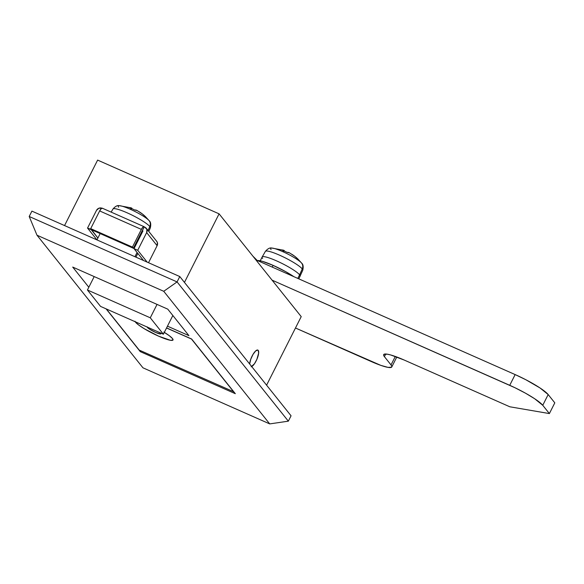 <?xml version="1.0" encoding="UTF-8"?>
<svg xmlns="http://www.w3.org/2000/svg" width="584" height="584" viewBox="0 0 584 584"><rect width="100%" height="100%" fill="white"/><g stroke="black" fill="none" stroke-linecap="round" stroke-linejoin="round"><path stroke-width="0.88" d="M137.072 252.478L134.933 256.712L137.072 252.478M249.653 363.993A9.125 2.862 -66.1 0 1 252.989 354.437A9.125 2.862 -66.1 0 1 257.851 350.079A9.125 2.862 -66.1 0 1 258.223 350.371A9.125 2.862 -66.1 0 1 257.172 358.634A9.125 2.862 -66.1 0 1 251.726 366.584A9.125 2.862 -66.1 0 0 257.172 358.634A9.125 2.862 -66.1 0 0 258.223 350.371L258.646 353.108L256.902 359.291L254.441 363.796L251.164 366.81L254.441 363.796L256.902 359.291L258.646 353.108L258.537 351.013L257.756 350.042L258.223 350.371A9.125 2.862 -66.1 0 0 257.851 350.079A9.125 2.862 -66.1 0 0 252.989 354.437A9.125 2.862 -66.1 0 0 249.653 363.993L250.77 359.204L253.003 354.415L255.631 350.969L257.756 350.042L255.631 350.969L253.003 354.415L250.77 359.204L249.653 363.993M179.784 276.553L291.058 415.801L288.343 421.166L177.069 281.919L179.784 276.553L291.058 415.801L288.343 421.166L269.713 423.904L142.963 367.818L36.989 235.206L163.739 291.292L269.713 423.904L288.343 421.166L177.069 281.919L29.2 216.489L31.908 211.123L179.784 276.553L177.069 281.919L163.739 291.292L177.069 281.919L29.2 216.489L36.989 235.206L142.963 367.818L269.713 423.904L163.739 291.292L36.989 235.206L29.2 216.489L31.908 211.123L179.784 276.553M219.088 213.846L97.623 160.096L64.554 225.563L97.623 160.096L219.088 213.846L184.456 282.408L219.088 213.846L301.22 316.623L219.088 213.846M167.462 326.157L188.961 335.669L167.769 309.148L72.708 267.078L88.819 287.248L72.708 267.078L167.769 309.148L188.961 335.669L167.462 326.157M191.61 338.983L166.579 327.909L191.61 338.983L235.323 393.689L140.262 351.626L235.323 393.689L191.61 338.983M106.091 308.856L140.262 351.626L140.708 350.75L140.262 351.626L106.091 308.856M266.589 385.184L301.22 316.623L266.589 385.184M139.036 237.009L139.671 237.462A21.287 3.256 -153.2 0 0 139.036 237.009M134.984 321.229L135.532 322.207A21.287 3.256 26.8 0 1 135.203 321.74M164.323 332.376A21.287 3.256 26.8 0 1 172.499 338.567L169.316 335.72L163.805 332.062M160.031 332.727A7.599 1.161 26.8 0 1 160.615 333.303L160.615 333.303A7.599 1.161 26.8 0 1 160.797 333.814A7.599 1.161 26.8 0 1 154.585 331.96A7.599 1.161 26.8 0 1 147.416 327.463A7.599 1.161 26.8 0 1 147.212 327.055M139.204 350.079L233.834 391.82L139.204 350.079L106.354 308.972L139.204 350.079M166.535 327.996L191.479 339.034L233.739 391.915L191.479 339.034L166.535 327.996M135.532 322.207L138.715 325.047L144.226 328.704L158.651 336.187L170.36 340.268L172.864 340.158L172.499 338.567A21.287 3.256 26.8 0 1 173.017 339.983A21.287 3.256 26.8 0 1 155.621 334.8A21.287 3.256 26.8 0 1 135.532 322.207M159.483 332.289L160.812 333.654L160.425 333.968L155.672 332.457L149.446 329.106L147.285 326.894M150.278 317.805L87.432 289.993L94.199 276.597L87.432 289.993L150.278 317.805L163.396 334.216L172.842 315.506L163.396 334.216L100.55 306.403L163.396 334.216L150.278 317.805L157.045 304.403L150.278 317.805M100.55 306.403L87.432 289.993L100.55 306.403M549.383 413.574L509.817 406.785L404.194 360.043L509.817 406.785L549.383 413.574L554.8 402.843L549.383 413.574L542.755 405.289L548.179 394.558A30.412 4.65 -153.2 0 0 515.146 374.585L255.843 259.844L515.146 374.585L509.73 385.316L515.146 374.585L525.753 379.688L540.047 387.98L548.179 394.558L542.755 405.289L549.383 413.574M384.411 356.649A30.412 4.65 26.8 0 1 383.673 354.619A30.412 4.65 26.8 0 1 404.194 360.043L390.638 354.948L387.462 354.211L383.885 354.364L383.622 355.254L384.411 356.649L391.032 364.934L395.317 356.459L391.032 364.934A30.412 4.65 26.8 0 1 391.769 366.964A30.412 4.65 26.8 0 1 371.249 361.54L295.467 328.004L380.856 365.38L387.98 367.373L391.557 367.219L391.82 366.329L391.032 364.934L384.411 356.649L385.739 354.013L384.411 356.649M272.078 280.152L509.73 385.316A30.412 4.65 26.8 0 1 542.755 405.289L534.63 398.711L525.512 393.2L515.008 387.754L272.078 280.152M554.8 402.843L548.179 394.558L554.8 402.843M118.647 207.211A17.571 2.686 26.8 0 1 119.384 205.692A17.571 2.686 26.8 0 1 130.079 209.174A17.571 2.686 26.8 0 1 149.168 220.716A6.081 5.701 141.4 0 1 149.811 226.541L148.051 230.505L149.811 226.541A20.944 3.205 -153.2 0 0 130.123 214.189A20.944 3.205 -153.2 0 0 112.946 209.028L111.164 212.123M130.677 207.743L129.341 207.663A39.179 35.536 -110.8 0 1 132.02 208.722A39.179 35.536 -110.8 0 1 134.619 209.999A39.413 12.359 -66.1 0 1 137.138 210.547L134.619 209.999A39.179 35.536 -110.8 0 0 132.02 208.722A39.529 12.395 113.9 0 0 130.079 209.174A39.529 12.395 -66.1 0 1 132.02 208.722A39.179 35.536 -110.8 0 0 129.341 207.663A39.413 12.359 -66.1 0 1 131.86 208.203L131.67 208.568L131.86 208.203L130.677 207.743L131.29 207.926M150.329 227.913A20.944 3.205 -153.2 0 0 149.811 226.541A6.081 5.701 -38.6 0 0 149.168 220.716A17.571 2.686 26.8 0 1 149.19 220.745C150.738 221.92 151.117 224.307 150.329 227.913L148.781 231.417M137.138 210.547L136.568 210.262M145.891 217.109L142.255 213.89L137.006 210.466M149.168 220.716A17.571 2.686 -153.2 0 0 130.079 209.174A17.571 2.686 -153.2 0 0 120.384 205.802M113.26 208.765A20.944 3.205 26.8 0 1 131.232 214.722A20.944 3.205 26.8 0 1 149.811 226.541M146.46 218.014A39.179 13.673 141.9 0 0 145.131 216.35A39.413 36.938 -38.6 0 0 139.123 211.744M256.88 260.836L259.741 260.712L262.282 261.303L273.122 265.384L285.751 271.691L293.905 276.685A24.331 3.723 -153.2 0 0 273.122 265.384L272.253 267.1L273.122 265.384A24.331 3.723 -153.2 0 0 257.544 260.588M271.086 249.58A17.571 2.686 26.8 0 1 271.815 248.061A17.571 2.686 26.8 0 1 282.517 251.543A17.571 2.686 26.8 0 1 301.599 263.085A6.081 5.701 141.4 0 1 302.242 268.91L299.614 274.83A21.287 3.256 26.8 0 1 300.139 276.225A21.287 3.256 -153.2 0 0 299.614 274.83L297.803 278.407L299.614 274.83A21.287 3.256 -153.2 0 0 279.524 262.238A21.287 3.256 -153.2 0 0 262.128 257.048A21.287 3.256 26.8 0 1 279.605 262.274A21.287 3.256 26.8 0 1 299.614 274.83L302.242 268.91A20.944 3.205 -153.2 0 0 282.554 256.558A20.944 3.205 -153.2 0 0 265.377 251.397L262.143 257.026A21.287 3.256 26.8 0 0 262.647 258.471M283.116 250.113L281.773 250.025A39.179 35.536 -110.8 0 1 284.452 251.091A39.179 35.536 -110.8 0 1 287.058 252.368A39.413 12.359 -66.1 0 1 289.569 252.908L287.058 252.368A39.179 35.536 -110.8 0 0 284.452 251.091A39.529 12.395 113.9 0 0 282.517 251.543A39.529 12.395 -66.1 0 1 284.452 251.091A39.179 35.536 -110.8 0 0 281.773 250.025A39.413 12.359 -66.1 0 1 284.291 250.572L284.109 250.938L284.291 250.572L283.116 250.113L283.722 250.295M302.76 270.275A20.944 3.205 -153.2 0 0 302.242 268.91A6.081 5.701 -38.6 0 0 301.599 263.085A17.571 2.686 26.8 0 1 301.621 263.114C303.169 264.289 303.549 266.676 302.76 270.275L298.811 278.853M289.569 252.908L289.007 252.631M298.322 259.478L294.694 256.259L289.438 252.836M301.599 263.085A17.571 2.686 -153.2 0 0 282.517 251.543A17.571 2.686 -153.2 0 0 272.816 248.171M265.698 251.135A20.944 3.205 26.8 0 1 283.663 257.091A20.944 3.205 26.8 0 1 302.242 268.91M298.891 260.376A39.179 13.673 141.9 0 0 297.57 258.719A39.413 36.938 -38.6 0 0 291.555 254.113M102.076 208.269L98.908 208.211L96.484 210.386L87.542 228.088L91.367 229.461L97.893 238.053L91.235 229.724L87.542 228.088L96.966 239.885L87.542 228.088L96.484 210.386A4.256 3.993 141.4 0 1 101.908 208.196M133.356 248.258L132.429 247.098L90.703 228.636L91.637 229.797L133.356 248.258L142.299 230.556L133.356 248.258L132.429 247.098L141.372 229.395L99.652 210.933L90.703 228.636L132.429 247.098L141.372 229.395A4.256 1.336 -66.1 0 1 144.022 226.658A4.256 1.336 -66.1 0 1 144.197 226.796L142.985 227.074L141.372 229.395L99.652 210.933L90.703 228.636L91.637 229.797L133.356 248.258M156.592 241.207L157.381 242.55L157.118 245.681L148.511 262.72L157.118 245.681L146.657 232.585L137.714 250.288L147.168 262.121L137.714 250.288L134.013 248.653L143.474 260.486L134.013 248.653L142.956 230.95L134.013 248.653L137.714 250.288L146.657 232.585L157.118 245.681A4.256 3.993 -38.6 0 0 156.746 241.389L146.285 228.293A4.256 3.993 141.4 0 1 146.657 232.585L146.912 229.454L144.854 227.198L144.328 226.964L142.299 230.556L144.328 226.964L144.854 227.198A4.256 3.993 141.4 0 1 146.285 228.293M144.022 226.658L102.302 208.196A4.256 1.336 113.9 0 0 99.652 210.933L101.258 208.612L102.47 208.335M142.956 230.95L142.43 230.716L142.956 230.95M135.941 257.157L137.824 253.419M96.959 239.907L100.156 233.563M160.797 333.814L161.111 333.201M257.157 260.42L252.908 256.164M396.799 357.007L391.769 366.964M131.144 207.875L119.384 205.692C117.472 205.159 115.325 206.269 112.946 209.028M145.46 216.635L149.19 220.745M283.576 250.244L271.815 248.061C269.903 247.528 267.757 248.638 265.377 251.397M260.238 260.807L262.128 257.048M297.891 259.004L301.621 263.114"/></g></svg>
